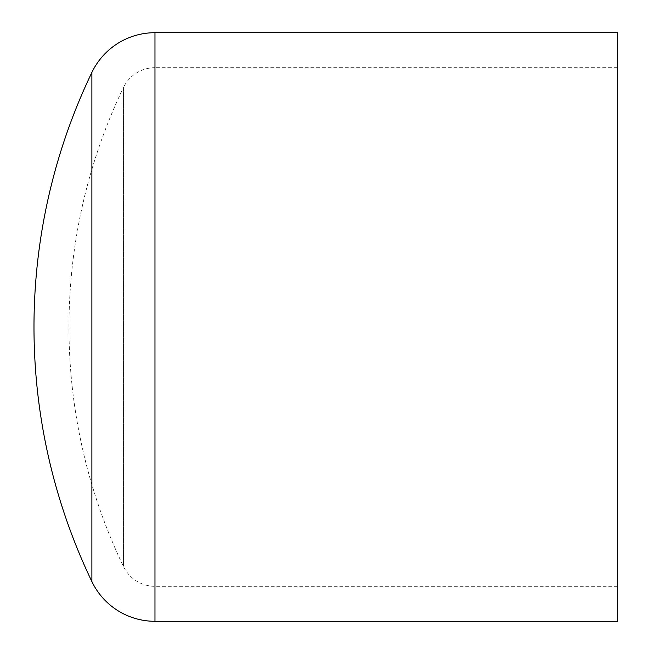 <?xml version="1.0" encoding="UTF-8"?>
<svg xmlns="http://www.w3.org/2000/svg" width="654" height="654" viewBox="0 0 654 654"><rect width="100%" height="100%" fill="white"/><g stroke="black" fill="none" stroke-linecap="round" stroke-linejoin="round"><path stroke-width="0.49" stroke-dasharray="3.27 2.45" d="M617.67 32.7L617.67 621.3M617.67 586.311L154.973 586.311A34.989 34.989 0 0 1 123.434 566.454A553.611 553.611 0 0 1 123.434 87.546L123.434 566.454L123.434 87.546A34.989 34.989 0 0 1 154.973 67.689L154.973 586.311L154.973 67.689L617.67 67.689M91.887 72.414L91.887 581.586M154.973 32.7L154.973 621.3"/><path stroke-width="0.98" d="M91.887 581.586A588.6 588.6 0 0 1 91.887 72.414A69.978 69.978 0 0 1 154.973 32.7L617.67 32.7L617.67 621.3L154.973 621.3A69.978 69.978 0 0 1 91.887 581.586L91.887 72.414M154.973 621.3L154.973 32.7"/></g></svg>
